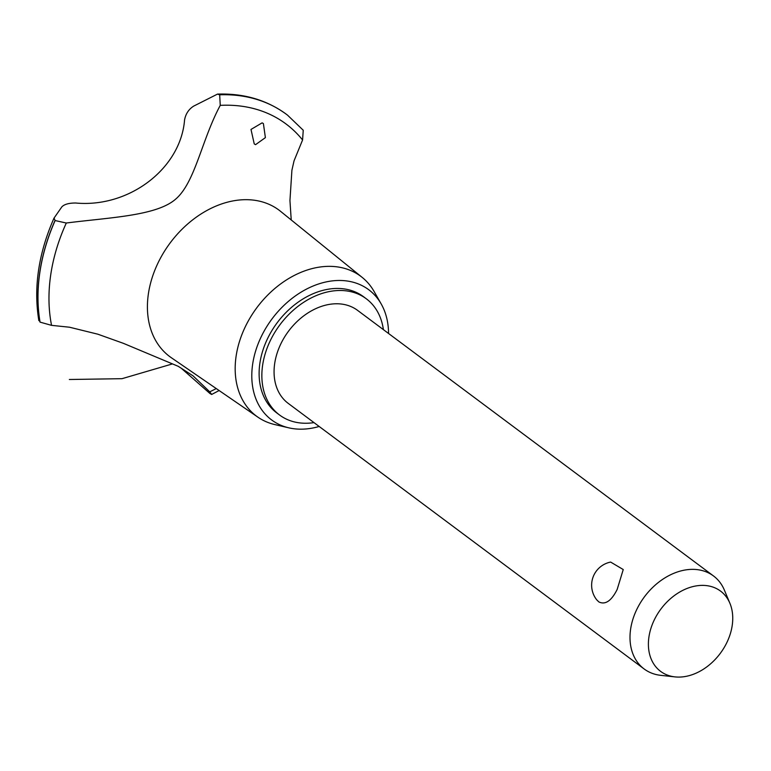 <?xml version="1.0" encoding="UTF-8"?>
<svg xmlns="http://www.w3.org/2000/svg" width="771" height="771" viewBox="0 0 771 771"><rect width="100%" height="100%" fill="white"/><g stroke="black" fill="none" stroke-linecap="round" stroke-linejoin="round"><path stroke-width="1.16" d="M383.389 329.631A72.513 53.633 126.7 0 0 366.273 298.762L363.536 296.719A72.513 53.633 126.7 0 0 270.062 333.776A72.513 53.633 126.7 0 0 276.799 412.948L279.536 414.991A72.513 53.633 126.7 0 0 313.999 422.614M366.273 298.762A72.513 53.633 126.7 0 0 272.799 335.819A72.513 53.633 126.7 0 0 279.536 414.991M674.991 676.89L660.795 675.348A58.008 42.906 -53.3 0 1 644.142 668.968L288.209 403.368A58.008 42.906 -53.3 0 1 282.822 340.03A58.008 42.906 -53.3 0 1 357.599 310.385L713.532 575.976A58.008 42.906 -53.3 0 1 724.383 590.123L729.906 603.298A50.096 37.047 126.7 0 0 695.596 586.008A50.096 37.047 126.7 0 0 655.957 616.684A50.096 37.047 126.7 0 0 674.991 676.89A50.096 37.047 126.7 0 0 725.183 645.78A50.096 37.047 126.7 0 0 729.906 603.298M644.142 668.968A58.008 42.906 -53.3 0 1 638.754 605.63A58.008 42.906 -53.3 0 1 713.532 575.976M617.147 589.507C611.393 600.946 605.283 605.081 598.836 601.91L596.725 599.828A23.564 23.564 0 0 1 610.642 562.078L623.247 569.547L617.147 589.507M388.555 333.486A81.215 60.071 126.7 0 0 381.202 303.967A81.215 60.071 126.7 0 0 264.048 331.251A81.215 60.071 126.7 0 0 288.788 427.828A81.215 60.071 126.7 0 0 319.165 426.469M381.202 303.967L374.157 291.583A87.219 64.513 126.7 0 0 362.254 277.454A87.219 64.513 126.7 0 0 248.339 320.881A87.219 64.513 126.7 0 0 257.967 417.207A87.219 64.513 126.7 0 0 274.9 424.599L288.788 427.828M362.254 277.454L280.538 211.312A91.364 67.578 126.7 0 0 268.308 204.007A91.364 67.578 126.7 0 0 161.206 256.791A91.364 67.578 126.7 0 0 171.307 357.705L257.967 417.207M262.121 122.859L263.403 123.591L265.388 137.633L255.558 144.659L254.237 143.898L250.999 129.441L262.121 122.859M291.226 219.957L289.944 200.556L291.91 170.227L294.05 160.821L302.579 139.975A164.609 121.751 126.7 0 0 266.785 112.99A164.609 121.751 126.7 0 0 220.255 105.376L219.677 94.804L217.489 94.11C243.337 93.233 265.976 99.719 285.395 113.568A172.579 127.649 126.7 0 0 266.284 102.822A172.579 127.649 126.7 0 0 219.6 94.746M39.119 319.792L40.063 322.133L51.551 325.352L69.486 327.212L97.859 334.2L123.37 343.326L178.294 366.341L193.001 375.814L209.731 391.832A164.609 121.751 126.7 0 0 216.256 388.565M209.731 391.832L211.659 394.463L209.924 393.489L181.783 368.702M184.577 119.823C180.809 168.512 129.171 208.016 75.703 203.014L75.992 203.024M184.558 119.929C185.715 113.829 188.75 109.231 193.675 106.119L217.489 94.11M51.551 325.352A164.609 121.751 126.7 0 1 66.296 223.021L55.117 220.554L54.066 218.048L61.882 206.821C64.417 204.238 69.062 202.975 75.828 203.014M38.849 320.611C33.432 287.67 38.463 253.563 53.931 218.28L54.066 218.048M220.429 105.029C201.462 140.177 195.159 182.929 175.268 199.467C155.781 216.063 108.759 217.509 65.969 223.06M302.579 139.975L303.244 130.241L287.544 115.168A172.579 127.649 126.7 0 0 286.523 114.387A172.579 127.649 126.7 0 0 266.361 102.88A172.579 127.649 126.7 0 0 219.677 94.804M286.484 114.359A172.579 127.649 126.7 0 0 286.446 114.33A172.579 127.649 126.7 0 0 285.395 113.568M55.117 220.554A172.579 127.649 126.7 0 0 40.063 322.133M55.04 220.496A172.579 127.649 126.7 0 0 39.986 322.076M69.351 379.496L122.001 378.686L172.531 363.883M219.128 390.54L211.659 394.463"/></g></svg>
